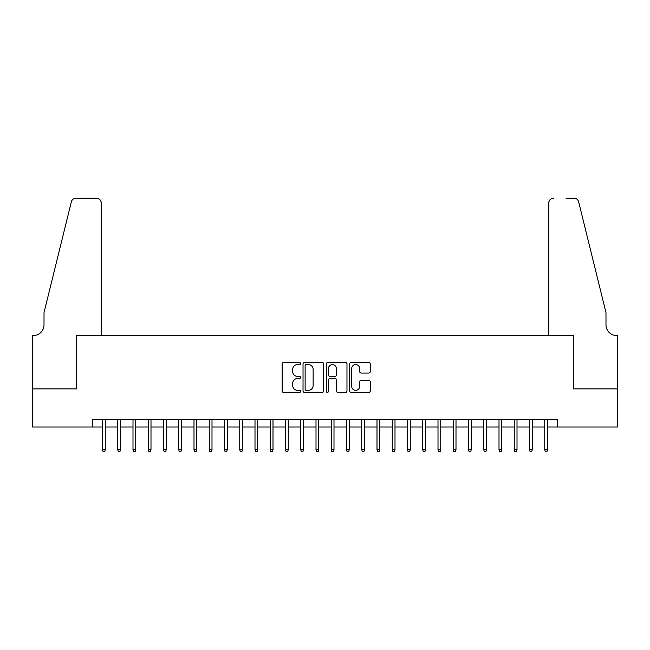 <?xml version="1.0" encoding="UTF-8"?>
<svg xmlns="http://www.w3.org/2000/svg" width="650" height="650" viewBox="0 0 650 650"><rect width="100%" height="100%" fill="white"/><g stroke="black" fill="none" stroke-linecap="round" stroke-linejoin="round"><path stroke-width="0.97" d="M300.601 363.537A1.048 1.048 0 0 0 299.553 362.489L283.644 362.489A1.495 1.495 0 0 0 282.149 363.992L282.149 390.934A1.495 1.495 0 0 0 283.644 392.429L299.553 392.429A1.048 1.048 0 0 0 300.601 391.381A1.048 1.048 0 0 0 299.553 390.333L297.497 390.333A4.794 4.794 0 0 1 292.703 385.548L292.703 383.297A4.794 4.794 0 0 1 297.497 378.511L299.553 378.511A1.048 1.048 0 0 0 300.601 377.463A1.048 1.048 0 0 0 299.553 376.415L297.497 376.415A4.794 4.794 0 0 1 292.703 371.621L292.703 369.379A4.794 4.794 0 0 1 297.497 364.585L299.553 364.585A1.048 1.048 0 0 0 300.601 363.537M368.745 373.043A1.495 1.495 0 0 0 370.248 371.548L370.248 363.992A1.495 1.495 0 0 0 368.745 362.489L351.081 362.489A1.495 1.495 0 0 0 349.586 363.992L349.586 390.934A1.495 1.495 0 0 0 351.081 392.429L368.745 392.429A1.495 1.495 0 0 0 370.248 390.934L370.248 381.802A1.495 1.495 0 0 0 368.745 380.307L361.189 380.307A1.495 1.495 0 0 0 359.694 381.802L359.694 386.327A4.006 4.006 0 0 1 355.688 390.333A4.006 4.006 0 0 1 351.683 386.327L351.683 368.591A4.006 4.006 0 0 1 355.688 364.585A4.006 4.006 0 0 1 359.694 368.591L359.694 371.548A1.495 1.495 0 0 0 361.189 373.043L368.745 373.043M92.43 427.026L32.573 427.026L32.573 388.895L76.424 388.895L76.424 335.522L573.576 335.522L573.576 388.895L617.427 388.895L617.427 427.026L557.57 427.026L557.57 419.396L92.43 419.396L92.43 427.026L102.497 427.026M323.692 363.992A1.495 1.495 0 0 0 322.197 362.489L304.533 362.489A1.495 1.495 0 0 0 303.03 363.992L303.03 390.934A1.495 1.495 0 0 0 304.533 392.429L322.197 392.429A1.495 1.495 0 0 0 323.692 390.934L323.692 363.992M327.803 362.489L345.467 362.489A1.495 1.495 0 0 1 346.97 363.992L346.97 390.934A1.495 1.495 0 0 1 345.467 392.429L337.911 392.429A1.495 1.495 0 0 1 336.416 390.934L336.416 380.006A1.495 1.495 0 0 0 334.921 378.511L329.899 378.511A1.495 1.495 0 0 0 328.404 380.006L328.404 391.381A1.048 1.048 0 0 1 327.356 392.429A1.048 1.048 0 0 1 326.308 391.381L326.308 363.992A1.495 1.495 0 0 1 327.803 362.489M105.243 427.026L117.747 427.026M120.494 427.026L132.998 427.026M135.744 427.026L148.249 427.026M150.995 427.026L163.499 427.026M166.246 427.026L178.75 427.026M181.496 427.026L194.001 427.026M196.747 427.026L209.251 427.026M211.998 427.026L224.502 427.026M227.248 427.026L239.752 427.026M242.499 427.026L255.003 427.026M257.749 427.026L270.254 427.026M273 427.026L285.504 427.026M288.251 427.026L300.755 427.026M303.493 427.026L316.006 427.026M318.744 427.026L331.256 427.026M333.994 427.026L346.507 427.026M349.245 427.026L361.749 427.026M364.496 427.026L377 427.026M379.746 427.026L392.251 427.026M394.997 427.026L407.501 427.026M410.248 427.026L422.752 427.026M425.498 427.026L438.003 427.026M440.749 427.026L453.253 427.026M455.999 427.026L468.504 427.026M471.25 427.026L483.754 427.026M486.501 427.026L499.005 427.026M501.751 427.026L514.256 427.026M517.002 427.026L529.506 427.026M532.253 427.026L544.757 427.026M547.503 427.026L557.57 427.026M306.174 364.585A1.048 1.048 0 0 0 305.126 365.633L305.126 389.285A1.048 1.048 0 0 0 306.174 390.333L308.344 390.333A4.794 4.794 0 0 0 313.137 385.548L313.137 369.379A4.794 4.794 0 0 0 308.344 364.585L306.174 364.585M336.416 368.664A4.006 4.006 0 0 0 332.41 364.666A4.006 4.006 0 0 0 328.404 368.664L328.404 374.92A1.495 1.495 0 0 0 329.899 376.415L334.921 376.415A1.495 1.495 0 0 0 336.416 374.92L336.416 368.664M102.497 449.743L103.106 451.726L104.634 451.726L105.243 449.743L102.497 449.743L102.497 419.396M105.243 449.743L105.243 419.396M101.205 335.522L101.205 202.849A4.574 4.574 0 0 0 96.631 198.274L75.814 198.274A4.574 4.574 0 0 0 71.37 201.752L44.013 312.65L44.013 324.846A10.676 10.676 0 0 1 33.337 335.522L32.5 335.522L32.5 388.895L76.188 388.895L76.188 335.522L101.205 335.522L101.205 202.849C100.913 200.086 99.385 198.559 96.631 198.274L83.972 198.274M71.37 201.752C72.532 199.241 72.532 199.241 71.37 201.752C72.532 199.241 72.532 199.241 71.37 201.752M44.013 324.846A10.676 10.676 0 0 1 33.337 335.522M548.795 335.522L548.795 202.849L548.795 335.522L573.812 335.522L573.812 388.895L617.5 388.895L617.5 335.522L616.663 335.522A10.676 10.676 0 0 1 605.987 324.846A10.676 10.676 0 0 0 616.663 335.522M597.602 278.647L578.63 201.752L605.987 312.65L605.987 324.846M566.028 198.274L574.186 198.274A4.574 4.574 0 0 1 578.63 201.752C577.468 199.241 577.468 199.241 578.63 201.752C577.468 199.241 577.468 199.241 578.63 201.752M553.369 198.274A4.574 4.574 0 0 0 548.795 202.849C549.087 200.086 550.615 198.559 553.369 198.274M117.747 449.743L118.357 451.726L119.884 451.726L120.494 449.743L117.747 449.743L117.747 419.396M120.494 449.743L120.494 419.396M132.998 449.743L133.607 451.726L135.135 451.726L135.744 449.743L132.998 449.743L132.998 419.396M135.744 449.743L135.744 419.396M148.249 449.743L148.858 451.726L150.386 451.726L150.995 449.743L148.249 449.743L148.249 419.396M150.995 449.743L150.995 419.396M163.499 449.743L164.109 451.726L165.636 451.726L166.246 449.743L163.499 449.743L163.499 419.396M166.246 449.743L166.246 419.396M178.75 449.743L179.359 451.726L180.887 451.726L181.496 449.743L178.75 449.743L178.75 419.396M181.496 449.743L181.496 419.396M194.001 449.743L194.61 451.726L196.138 451.726L196.747 449.743L194.001 449.743L194.001 419.396M196.747 449.743L196.747 419.396M209.251 449.743L209.861 451.726L211.388 451.726L211.998 449.743L209.251 449.743L209.251 419.396M211.998 449.743L211.998 419.396M224.502 449.743L225.111 451.726L226.639 451.726L227.248 449.743L224.502 449.743L224.502 419.396M227.248 449.743L227.248 419.396M239.752 449.743L240.362 451.726L241.889 451.726L242.499 449.743L239.752 449.743L239.752 419.396M242.499 449.743L242.499 419.396M255.003 449.743L255.613 451.726L257.14 451.726L257.749 449.743L255.003 449.743L255.003 419.396M257.749 449.743L257.749 419.396M270.254 449.743L270.863 451.726L272.391 451.726L273 449.743L270.254 449.743L270.254 419.396M273 449.743L273 419.396M285.504 449.743L286.114 451.726L287.633 451.726L288.251 449.743L285.504 449.743L285.504 419.396M288.251 449.743L288.251 419.396M300.755 449.743L301.364 451.726L302.884 451.726L303.493 449.743L300.755 449.743L300.755 419.396M303.493 449.743L303.493 419.396M316.006 449.743L316.615 451.726L318.134 451.726L318.744 449.743L316.006 449.743L316.006 419.396M318.744 449.743L318.744 419.396M331.256 449.743L331.866 451.726L333.385 451.726L333.994 449.743L331.256 449.743L331.256 419.396M333.994 449.743L333.994 419.396M346.507 449.743L347.116 451.726L348.636 451.726L349.245 449.743L346.507 449.743L346.507 419.396M349.245 449.743L349.245 419.396M361.749 449.743L362.367 451.726L363.886 451.726L364.496 449.743L361.749 449.743L361.749 419.396M364.496 449.743L364.496 419.396M377 449.743L377.609 451.726L379.137 451.726L379.746 449.743L377 449.743L377 419.396M379.746 449.743L379.746 419.396M392.251 449.743L392.86 451.726L394.387 451.726L394.997 449.743L392.251 449.743L392.251 419.396M394.997 449.743L394.997 419.396M407.501 449.743L408.111 451.726L409.638 451.726L410.248 449.743L407.501 449.743L407.501 419.396M410.248 449.743L410.248 419.396M422.752 449.743L423.361 451.726L424.889 451.726L425.498 449.743L422.752 449.743L422.752 419.396M425.498 449.743L425.498 419.396M438.003 449.743L438.612 451.726L440.139 451.726L440.749 449.743L438.003 449.743L438.003 419.396M440.749 449.743L440.749 419.396M453.253 449.743L453.863 451.726L455.39 451.726L455.999 449.743L453.253 449.743L453.253 419.396M455.999 449.743L455.999 419.396M468.504 449.743L469.113 451.726L470.641 451.726L471.25 449.743L468.504 449.743L468.504 419.396M471.25 449.743L471.25 419.396M483.754 449.743L484.364 451.726L485.891 451.726L486.501 449.743L483.754 449.743L483.754 419.396M486.501 449.743L486.501 419.396M499.005 449.743L499.614 451.726L501.142 451.726L501.751 449.743L499.005 449.743L499.005 419.396M501.751 449.743L501.751 419.396M514.256 449.743L514.865 451.726L516.392 451.726L517.002 449.743L514.256 449.743L514.256 419.396M517.002 449.743L517.002 419.396M529.506 449.743L530.116 451.726L531.643 451.726L532.253 449.743L529.506 449.743L529.506 419.396M532.253 449.743L532.253 419.396M544.757 449.743L545.366 451.726L546.894 451.726L547.503 449.743L544.757 449.743L544.757 419.396M547.503 449.743L547.503 419.396"/></g></svg>
